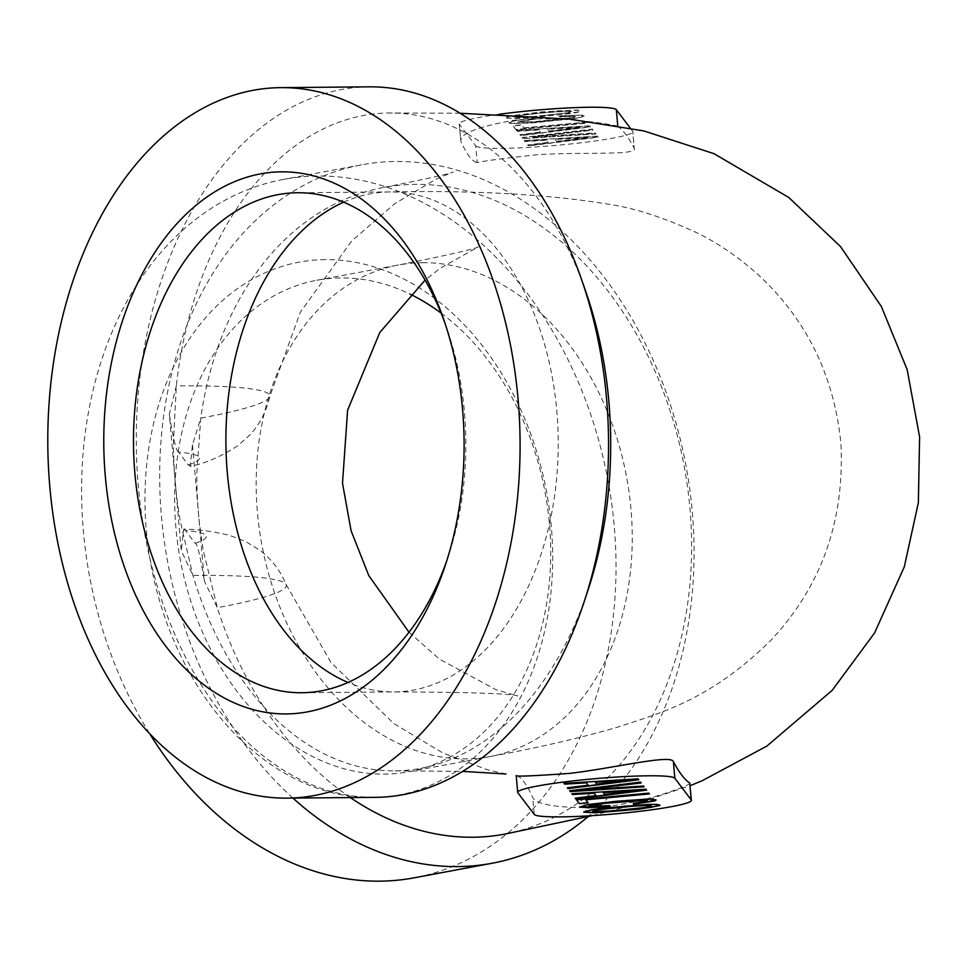 <?xml version="1.0" encoding="UTF-8"?>
<svg xmlns="http://www.w3.org/2000/svg" width="968" height="968" viewBox="0 0 968 968"><rect width="100%" height="100%" fill="white"/><g stroke="black" fill="none" stroke-linecap="round" stroke-linejoin="round"><path stroke-width="0.73" stroke-dasharray="4.84 3.63" d="M531.045 116.838L570.321 112.445L571.846 111.707L569.474 111.332L563.473 111.417L541.62 113.026L520.24 115.41L513.56 117.08L521.752 117.394L543.701 115.773M543.677 115.507L565.058 113.135L571.834 111.441L563.449 111.151L541.596 112.76L514.976 116.1L513.536 116.825L521.752 117.394M521.728 117.14L531.021 116.583M578.501 111.804L560.266 114.696L515.884 118.314L508.031 118.302L504.873 117.624L506.675 116.499L540.967 111.949L577.134 109.989L580.389 110.654L578.525 112.058L571.834 113.425L528.104 117.927L515.908 118.58L504.897 117.89L513.488 115.386L557.108 110.884L577.158 110.255L580.413 110.909L578.525 112.058M547.646 129.458L549.038 131.285L579.905 127.449L547.622 129.192L549.038 131.285M549.013 131.019L579.905 127.449M579.88 127.195L547.622 129.192M516.537 130.257L589.875 125.804L590.528 126.675L520.469 135.447L519.876 134.673L540.446 132.096L538.656 129.736L517.142 131.055L516.537 130.257L589.899 126.058L590.553 126.929L520.494 135.714L519.901 134.927L540.471 132.362L538.68 130.002L517.166 131.321L516.549 130.511M555.426 139.731L556.806 141.558L587.685 137.722L555.402 139.465L556.806 141.558M556.781 141.292L587.685 137.722M587.661 137.468L555.402 139.465M524.305 140.529L597.655 136.077L598.309 136.948L528.25 145.732L527.657 144.946L548.227 142.381L546.436 140.009L524.922 141.328L524.305 140.529L597.679 136.343L598.333 137.214L528.274 145.987L527.669 145.2L548.251 142.635L546.46 140.275L524.946 141.594L524.329 140.796M523.99 127.861L586.923 122.053L587.528 122.839L515.92 129.458L513.04 125.646L521.704 124.848L524.015 128.127L586.947 122.319L587.54 123.105L515.944 129.712L513.064 125.9L521.728 125.102L524.015 128.127M515.049 120.564L535.679 117.927L536.296 118.737L517.372 121.883L534.844 121.641L574.121 117.249L575.658 116.499L574.314 116.184L559.782 116.668L559.165 115.858L582.022 115.144L584.224 115.712L582.325 116.85L575.633 118.217L531.916 122.73L511.866 123.359L508.708 122.682L515.049 120.564L535.691 118.181L536.32 119.003L517.396 122.15L534.868 121.907L574.145 117.503L575.682 116.765L574.339 116.45L559.794 116.922L559.189 116.112L576.94 115.228L584.249 115.978L575.658 118.471L531.94 122.984L511.89 123.626L508.732 122.948L515.073 120.831M522.72 138.424L522.067 137.565L592.356 129.083L592.973 129.893L533.126 137.008L595.247 132.906L595.865 133.717L522.732 138.678L522.091 137.831L592.38 129.337L592.997 130.148L533.138 137.262L595.272 133.16L595.889 133.971L522.732 138.678M369.195 86.842A355.268 236.144 -90.5 0 0 341.559 89.528A355.268 236.144 -90.5 0 0 136.875 465.051A355.268 236.144 -90.5 0 0 375.62 797.342M585.229 289.964A328.951 218.647 -90.5 0 0 389.1 112.978A328.951 218.647 -90.5 0 0 363.508 115.47A328.951 218.647 -90.5 0 0 176.321 385.881L173.417 442.933A328.951 218.647 -90.5 0 0 175.281 482.403A328.951 218.647 -90.5 0 0 180.278 521.28L192.91 575.428A328.951 218.647 -90.5 0 0 395.041 770.843A328.951 218.647 -90.5 0 0 420.632 768.35A328.951 218.647 -90.5 0 0 587.939 590.347M350.319 797.559A328.951 244.069 -100.6 0 1 217.328 607.686L203.655 552.171A328.951 244.069 -100.6 0 1 198.452 513.016A328.951 244.069 -100.6 0 1 196.806 473.824L200.751 418.14A328.951 244.069 -100.6 0 1 383.812 187.441A328.951 244.069 -100.6 0 1 415.647 184.356A328.951 244.069 -100.6 0 1 687.57 487.231A328.951 244.069 -100.6 0 1 504.594 834.15M617.741 125.658L617.802 126.385C622.932 129.857 628.401 137.153 634.209 148.261L632.878 131.733A78.953 6.909 175 0 0 632.721 131.358L634.209 148.261C638.856 155.787 582.845 151.673 536.925 154.759C500.129 158.788 480.225 161.438 477.212 162.697L475.736 145.853L459.352 124.207L460.853 141.352L459.195 123.843A78.953 6.909 175 0 0 459.352 124.207M617.802 126.385C615.708 124.86 556.552 114.877 512.774 120.48C476.716 127.026 459.413 133.983 460.853 141.352C466.83 154.493 472.275 161.608 477.212 162.697M689.736 783.015C693.983 784.104 640.828 804.94 594.037 807.639C557.169 807.965 536.744 804.602 532.751 797.571C526.749 784.213 521.28 776.893 516.343 775.61L516.21 775.537M149.459 733.369A355.268 263.599 -100.6 0 1 283.6 179.382A355.268 263.599 -100.6 0 1 317.976 176.055A355.268 263.599 -100.6 0 1 611.643 503.154A355.268 263.599 -100.6 0 1 414.05 877.831M292.917 798.08A355.268 263.599 -100.6 0 1 162.249 427.445A355.268 263.599 -100.6 0 1 361.645 164.802A355.268 263.599 -100.6 0 1 396.021 161.474A355.268 263.599 -100.6 0 1 674.829 419.035A355.268 263.599 -100.6 0 1 588.084 816.641M192.487 444.772L204.429 581.26L217.328 607.686A277.332 24.273 175 0 0 286.262 584.757A277.332 24.273 175 0 0 192.91 575.428L181.246 550.647L169.315 414.159L176.321 385.881A277.332 24.273 175 0 1 269.794 396.493A277.332 24.273 175 0 1 200.751 418.14L192.487 444.772L190.212 466.261C204.454 463.769 220.317 456.944 237.765 445.788L249.768 435.043C259.739 424.347 266.406 411.497 269.794 396.493L300.322 312.228L351.65 241.056L394.896 203.558L435.951 179.225L453.363 171.977C449.346 173.853 426.162 179.007 383.812 187.441M195.149 543.302A201.78 17.654 175 0 0 185.433 530.464L195.149 543.302C197.339 543.532 200.424 556.189 204.429 581.26M185.433 530.464L183.751 529.133L181.246 550.647M188.3 464.955A201.78 17.654 175 0 0 178.584 452.116L188.3 464.955L190.212 466.261M178.584 452.116C176.394 451.874 173.308 439.218 169.315 414.159M498.726 114.345A78.953 6.909 175 0 0 459.195 123.843M475.736 145.853A78.953 6.909 175 0 0 556.987 145.297A78.953 6.909 175 0 0 632.878 131.733M630.18 127.994L632.721 131.358M643.514 785.992L580.74 789.912M644.131 786.803L643.49 785.726M641.203 782.943L640.562 781.866L569.753 790.723M609.671 805.666L588.52 805.945M610.288 806.489L609.646 805.4M647.423 800.5L633.423 803.38M655.82 799.907L652.783 799.036L644.954 799.011L616.241 801.008L588.447 804.226L581.574 805.606L580.086 806.828M648.802 793.131L576.432 799.544M588.12 802.847L585.785 799.532M649.225 793.675L648.778 792.865M638.118 778.853L563.981 783.1M588.133 784.951L567.526 787.783M638.59 779.494L638.094 778.587M628.002 779.99L596.796 783.862L595.393 782.011M645.971 789.235L571.846 793.482M595.998 795.333L575.391 798.164M646.455 789.876L645.946 788.98M635.855 790.384L604.661 794.244L603.258 792.405M620.137 806.392L592.319 809.345L585.446 810.724L583.97 811.934M636.52 805.037L620.113 806.126M659.801 805.049L656.643 804.142L636.496 804.783M651.295 805.618L644.337 807.336L622.847 809.732L600.656 811.365L592.392 811.063M441.093 313.087A249.998 185.493 -100.6 0 1 549.933 575.464A249.998 185.493 -100.6 0 1 408.593 771.762A249.998 185.493 -100.6 0 1 384.405 774.11A249.998 185.493 -100.6 0 1 177.737 543.931A249.998 185.493 -100.6 0 1 316.802 280.26A249.998 185.493 -100.6 0 1 340.99 277.925A249.998 185.493 -100.6 0 1 410.117 294.163M325.284 259.618A271.052 201.114 79.4 0 0 146.325 530.44A271.052 201.114 79.4 0 0 372.353 797.596A271.052 201.114 79.4 0 0 551.324 526.774A271.052 201.114 79.4 0 0 325.284 259.618M446.938 560.254A249.998 166.169 -90.5 0 0 448.535 555.559A249.998 166.169 -90.5 0 0 446.466 327.269A249.998 166.169 -90.5 0 0 444.784 322.598M422.496 262.703A249.998 185.493 -100.6 0 1 629.164 492.881A249.998 185.493 -100.6 0 1 490.111 756.54A249.998 185.493 -100.6 0 1 465.911 758.888A249.998 185.493 -100.6 0 1 259.255 528.697A249.998 185.493 -100.6 0 1 398.308 265.038A249.998 185.493 -100.6 0 1 422.496 262.703M343.7 202.191A249.998 166.169 89.5 0 1 370.357 193.818A249.998 166.169 89.5 0 1 389.814 191.918A249.998 166.169 89.5 0 1 557.81 425.751A249.998 166.169 89.5 0 1 413.772 690.002A249.998 166.169 89.5 0 1 394.327 691.902A249.998 166.169 89.5 0 1 348.032 682.464M516.343 775.61L517.844 792.756M534.227 814.403L532.751 797.571M408.593 771.762L490.111 756.54C538.583 747.659 581.332 737.798 618.334 726.932C657.466 713.743 709.278 701.401 771.06 640.138C821.529 586.148 844.81 520.506 840.902 443.211C833.992 374.846 805.92 318.242 756.698 273.399C737.519 256.447 717.627 242.92 697.008 232.828C663.685 217.498 634.476 208.023 609.392 204.381C549.388 194.399 476.195 190.236 389.814 191.918L297.406 192.753M316.802 280.26L398.308 265.038C446.841 255.346 473.606 249.26 478.579 246.792L440.174 268.245L425.061 280.127M409.016 632.225L439.46 659.148L496.209 689.821L517.88 695.931C510.378 693.56 469.19 692.217 394.327 691.902L301.919 692.737M592.295 815.625L628.534 806.175L690.087 785.701M460.102 113.244L389.1 112.978M361.645 164.802L283.6 179.382M395.041 770.843L462.68 771.375M506.034 773.989L487.594 769.862L442.933 753.019L393.831 723.592L330.947 662.427L286.262 584.757C280.333 570.6 271.56 559.117 259.92 550.32L245.727 541.56L229.743 535.425C213.226 531.384 197.895 529.278 183.751 529.121M446.466 327.269L443.102 317.685M448.535 555.559L445.341 565.191"/><path stroke-width="1.45" d="M599.156 809.623L633.447 806.15L648.911 805.497L651.319 805.884L649.758 806.622L644.361 807.59L610.179 811.051L592.416 811.317L599.131 809.357L608.098 808.22L642.921 805.315L651.319 805.884M674.829 778.26A78.953 6.909 175 0 0 593.578 778.816A78.953 6.909 175 0 0 517.686 792.393A78.953 6.909 175 0 0 517.844 792.756L534.227 814.403A78.953 6.909 175 0 0 615.479 813.846A78.953 6.909 175 0 0 691.37 800.282A78.953 6.909 175 0 0 691.212 799.907L674.829 778.26L673.377 761.598C670.993 754.145 614.499 768.084 569.886 773.359C533.707 775.949 515.859 776.699 516.343 775.61M638.783 779.736L638.118 778.853L564.005 783.366L564.61 784.153L586.354 782.822L588.157 785.205L567.369 787.807L567.986 788.617L638.783 779.736M570.249 791.606L644.131 786.803L643.514 785.992L580.764 790.178L641.203 782.943L640.586 782.12L569.595 790.747L570.249 791.606L643.938 786.56M646.636 790.118L645.971 789.235L571.87 793.748L572.463 794.534L594.207 793.203L596.022 795.599L575.234 798.189L575.839 798.999L646.636 790.118M649.407 793.917L648.802 793.131L576.456 799.81L579.372 803.658L588.12 802.847L585.809 799.798L649.407 793.917M597.813 807.385L610.288 806.489L609.671 805.666L588.544 806.199L604.25 803.367L645.039 800.379L647.447 800.766L646.721 801.274L633.266 803.392L633.883 804.214L654.985 800.851L656.098 799.967L652.807 799.29L644.978 799.265L616.265 801.274L588.471 804.481L579.784 807.01L588.387 807.772L610.106 806.247M648.838 804.372L603.996 808.05L592.343 809.599L583.656 812.128L594.788 812.83L639.533 809.163L659.607 805.618L659.97 805.086L656.667 804.396L648.838 804.372M253.096 90.327A355.268 236.144 -90.5 0 0 48.4 465.862A355.268 236.144 -90.5 0 0 287.145 798.14A355.268 236.144 -90.5 0 0 314.781 795.442A355.268 236.144 -90.5 0 0 519.477 419.918A355.268 236.144 -90.5 0 0 280.732 87.64A355.268 236.144 -90.5 0 0 253.096 90.327M287.145 798.14L375.62 797.342A355.268 236.144 -90.5 0 0 403.257 794.643A355.268 236.144 -90.5 0 0 583.946 602.399A355.268 236.144 -90.5 0 0 581.018 277.985A355.268 236.144 -90.5 0 0 369.195 86.842L280.732 87.64M583.946 602.399L587.939 590.347A328.951 218.647 -90.5 0 0 585.229 289.964L581.018 277.985M592.295 815.625L504.594 834.15A328.951 244.069 -100.6 0 1 472.771 837.235A328.951 244.069 -100.6 0 1 350.319 797.559M691.37 800.282L689.736 783.015C684.618 779.688 679.161 772.549 673.377 761.598M588.084 816.641A355.268 263.599 -100.6 0 1 492.083 863.262L414.05 877.831A355.268 263.599 -100.6 0 1 379.662 881.158A355.268 263.599 -100.6 0 1 149.459 733.369M492.083 863.262A355.268 263.599 -100.6 0 1 457.707 866.59A355.268 263.599 -100.6 0 1 292.917 798.08M630.18 127.994L616.338 109.711A78.953 6.909 175 0 0 498.726 114.345M580.764 790.178L641.022 782.701M569.753 790.723L570.225 791.34M628.014 780.256L596.82 784.128L595.417 782.277L628.002 779.99L595.417 782.277M588.544 806.199L595.272 804.251L616.87 801.843L639.049 800.197L647.447 800.766M633.423 803.38L643.575 802.774L655.82 799.907M580.086 806.828L597.788 807.13M579.372 803.658L587.939 802.605M576.613 799.798L579.348 803.392M585.809 799.798L649.225 793.675M635.879 790.638L604.673 794.51L603.282 792.659L635.855 790.384L603.282 792.659M564.61 784.153L586.33 782.555L588.157 785.205M567.526 787.783L567.962 788.351L638.59 779.494M572.463 794.534L594.183 792.949L596.022 795.599M575.391 798.164L575.815 798.733L646.455 789.876M583.97 811.934L594.763 812.563L623.477 810.555L651.161 807.36L659.801 805.049M592.416 811.317L599.131 809.357M410.117 294.163A249.998 185.493 -100.6 0 1 441.093 313.087M444.784 322.598A249.998 166.169 -90.5 0 0 297.406 192.753A249.998 166.169 -90.5 0 0 277.961 194.653A249.998 166.169 -90.5 0 0 133.911 458.905A249.998 166.169 -90.5 0 0 301.919 692.737A249.998 166.169 -90.5 0 0 321.364 690.837A249.998 166.169 -90.5 0 0 446.938 560.254M307.473 711.867A271.052 180.169 -90.5 0 0 445.341 565.191A271.052 180.169 -90.5 0 0 443.102 317.685A271.052 180.169 -90.5 0 0 260.404 173.901A271.052 180.169 -90.5 0 0 105.306 476.244A271.052 180.169 -90.5 0 0 307.473 711.867M348.032 682.464A249.998 166.169 89.5 0 1 225.907 443.404A249.998 166.169 89.5 0 1 343.7 202.191M689.736 783.015L691.212 799.907M616.338 109.711L617.741 125.658M425.061 280.127L379.783 332.508L347.609 410.19L342.503 483.226L351.106 530.779L368.772 575.573L409.016 632.225M690.087 785.701L702.224 780.704L766.85 746.098L832.178 690.353L874.588 632.927L904.306 566.8L918.366 502.67L919.6 436.895L907.161 369.631L881.34 306.445L840.514 246.562L788.739 197.448L713.973 153.67L643.829 130.922L569.378 119.1L460.102 113.244M462.68 771.375L506.034 773.989M516.21 775.537L517.686 792.393"/></g></svg>
